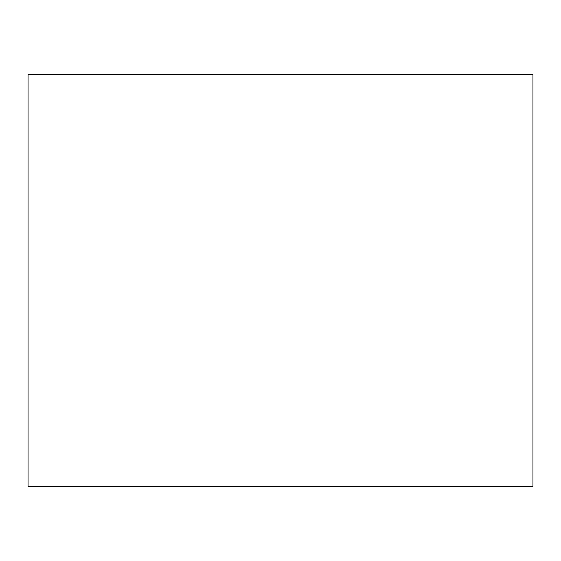 <?xml version="1.0" encoding="UTF-8"?>
<svg xmlns="http://www.w3.org/2000/svg" width="561" height="561" viewBox="0 0 561 561"><rect width="100%" height="100%" fill="white"/><g stroke="black" fill="none" stroke-linecap="round" stroke-linejoin="round"><path stroke-width="0.84" d="M28.05 74.557L28.05 486.443L532.95 486.443L532.95 74.557L28.05 74.557"/></g></svg>
